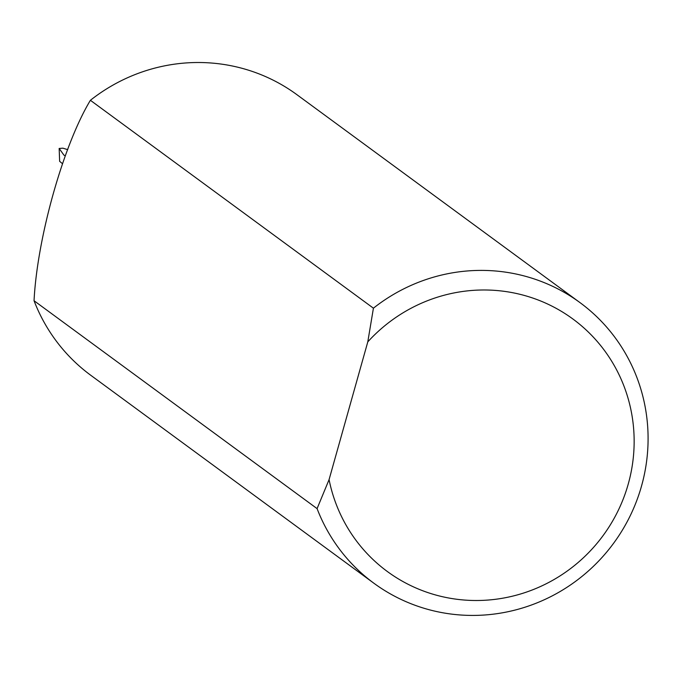 <?xml version="1.0" encoding="UTF-8"?>
<svg xmlns="http://www.w3.org/2000/svg" width="681" height="681" viewBox="0 0 681 681"><rect width="100%" height="100%" fill="white"/><g stroke="black" fill="none" stroke-linecap="round" stroke-linejoin="round"><path stroke-width="1.02" d="M367.791 341.871L329.076 479.611A156.681 152.604 126.3 0 0 437.849 595.577A156.681 152.604 126.3 0 0 628.24 484.072A156.681 152.604 126.3 0 0 522.361 294.916A156.681 152.604 126.3 0 0 367.791 341.871L373.418 308.187A174.089 169.56 -53.7 0 1 523.876 275.873A174.089 169.56 -53.7 0 1 579.982 302.602A174.089 169.56 -53.7 0 1 630.146 515.9A174.089 169.56 -53.7 0 1 429.975 609.946A174.089 169.56 -53.7 0 1 373.869 583.217A174.089 169.56 -53.7 0 1 317.082 508.622L34.05 300.738A174.089 169.56 126.3 0 0 90.837 375.333L373.869 583.217M579.982 302.602L296.959 94.719A174.089 169.56 126.3 0 0 240.853 67.989A174.089 169.56 126.3 0 0 90.394 100.294L373.418 308.187M34.05 300.738C37.174 237.788 63.512 144.73 90.394 100.294M65.282 155.838L63.895 155.098L59.162 148.458L59.639 161.32L62.346 163.585M59.162 148.458L62.907 148.177L67.734 149.658M317.082 508.622L329.076 479.611M65.316 155.745L64.882 155.643"/></g></svg>
